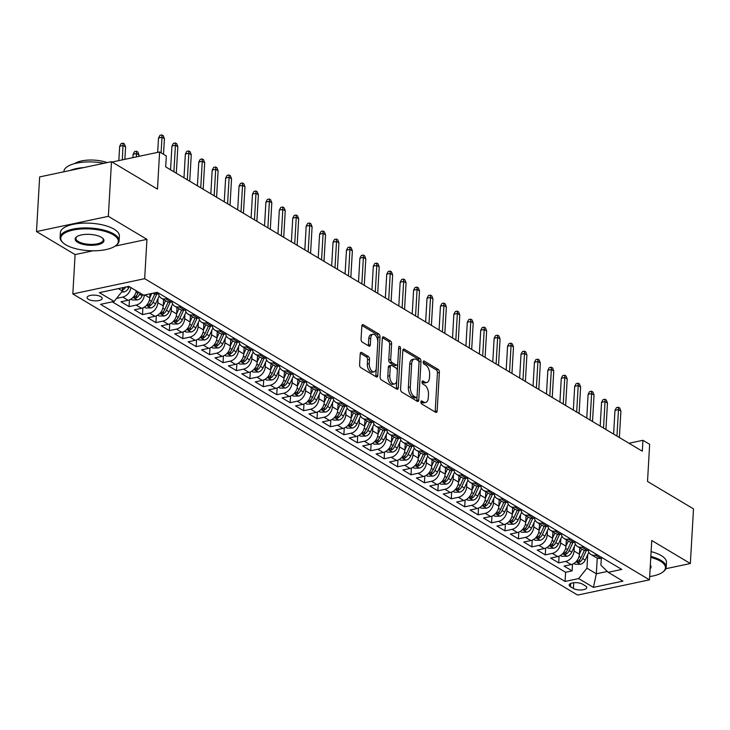 <?xml version="1.0" encoding="UTF-8"?>
<svg xmlns="http://www.w3.org/2000/svg" width="730" height="730" viewBox="0 0 730 730"><rect width="100%" height="100%" fill="white"/><g stroke="black" fill="none" stroke-linecap="round" stroke-linejoin="round"><path stroke-width="1.09" d="M420.872 401.92A1.624 0.885 78 0 0 421.703 403.973L435.71 412.331A2.318 1.259 78 0 0 436.312 412.45A2.318 1.259 78 0 0 437.151 410.972L439.378 372.355A2.318 1.259 78 0 0 438.183 369.426L424.185 361.067A1.624 0.885 78 0 0 423.756 360.985A1.624 0.885 78 0 0 423.172 362.025A1.624 0.885 78 0 0 424.011 364.069L425.818 365.155A7.428 4.033 78 0 1 429.641 374.536L429.459 377.757A7.428 4.033 78 0 1 426.776 382.502A7.428 4.033 78 0 1 424.842 382.1L423.035 381.024A1.624 0.885 78 0 0 422.606 380.932A1.624 0.885 78 0 0 422.022 381.973A1.624 0.885 78 0 0 422.862 384.026L424.668 385.102A7.428 4.033 78 0 1 428.492 394.483L428.309 397.704A7.428 4.033 78 0 1 425.626 402.449A7.428 4.033 78 0 1 423.692 402.057L421.876 400.971A1.624 0.885 78 0 0 421.456 400.889A1.624 0.885 78 0 0 420.872 401.92M88.421 299.309A7.565 2.856 -176.7 0 0 96.807 300.833A7.565 2.856 -176.7 0 0 102.191 298.424A7.565 2.856 -176.7 0 0 100.849 296.672A7.565 2.856 -176.7 0 0 92.464 295.148A7.565 2.856 -176.7 0 0 87.089 297.557A7.565 2.856 -176.7 0 0 88.421 299.309M361.66 352.508A2.318 1.259 78 0 0 361.058 352.389A2.318 1.259 78 0 0 360.219 353.868L359.598 364.708A2.318 1.259 78 0 0 360.793 367.637L376.342 376.908A2.318 1.259 78 0 0 376.945 377.036A2.318 1.259 78 0 0 377.784 375.558L380.011 336.941A2.318 1.259 78 0 0 378.815 334.002L363.266 324.731A2.318 1.259 78 0 0 362.655 324.604A2.318 1.259 78 0 0 361.825 326.091L361.067 339.176A2.318 1.259 78 0 0 362.262 342.105L368.915 346.075A2.318 1.259 78 0 0 369.526 346.202A2.318 1.259 78 0 0 370.356 344.715L370.73 338.227A6.205 3.367 78 0 1 372.966 334.258A6.205 3.367 78 0 1 377.784 342.434L376.315 367.856A6.205 3.367 78 0 1 374.079 371.826A6.205 3.367 78 0 1 369.27 363.649L369.508 359.416A2.318 1.259 78 0 0 368.321 356.477L361.66 352.508L360.556 352.745M665.842 568.716L690.352 563.523L693.5 508.883L647.519 481.453L649.654 444.296L642.947 440.29L642.318 451.213L165.701 166.887L166.331 155.964L159.614 151.959L112.091 162.042M115.121 246.101L146.94 239.349L108.341 216.326L111.489 161.686L157.47 189.116L159.614 151.959M146.94 239.349L144.668 278.687L649.481 579.839L577.64 595.078L72.827 293.935L144.668 278.687M690.352 563.523L651.753 540.492L649.481 579.839M400.578 389.154A2.318 1.259 78 0 0 401.774 392.083L417.323 401.363A2.318 1.259 78 0 0 417.934 401.491A2.318 1.259 78 0 0 418.764 400.004L420.991 361.387A2.318 1.259 78 0 0 419.796 358.457L404.247 349.177A2.318 1.259 78 0 0 403.644 349.059A2.318 1.259 78 0 0 402.805 350.537L400.578 389.154M396.837 389.136L381.279 379.865A2.318 1.259 78 0 1 380.093 376.926L382.319 338.309A2.318 1.259 78 0 1 383.15 336.831A2.318 1.259 78 0 1 383.752 336.95L390.413 340.928A2.318 1.259 78 0 1 391.608 343.857L390.705 359.516A2.318 1.259 78 0 0 391.901 362.445L396.308 365.082A2.318 1.259 78 0 0 396.919 365.21A2.318 1.259 78 0 0 397.75 363.723L398.69 347.416A1.624 0.885 78 0 1 399.283 346.376A1.624 0.885 78 0 1 400.542 348.52L398.279 387.776A2.318 1.259 78 0 1 397.439 389.263A2.318 1.259 78 0 1 396.837 389.136M108.341 216.326L36.5 231.565L39.648 176.925L111.489 161.686M130.898 287.593A9.454 7.09 120.8 0 1 122.722 297.083L128.088 300.285L120.997 301.791L129.055 306.591L129.447 299.866M144.385 295.039A9.454 7.09 120.8 0 1 136.145 305.094L141.511 308.297L134.429 309.794L142.487 314.603L142.87 307.877M158.091 298.369L157.844 302.713A9.454 7.09 120.8 0 1 149.568 313.097L154.942 316.3L147.852 317.805L155.91 322.614L156.293 315.88M171.513 306.372L171.267 310.715A9.454 7.09 120.8 0 1 162.991 321.109L168.365 324.312L161.275 325.817L169.333 330.626L169.725 323.892M184.946 314.384L184.69 318.727A9.454 7.09 120.8 0 1 176.423 329.12L181.788 332.323L174.707 333.829L182.765 338.629L183.148 331.904M198.368 322.395L198.113 326.739A9.454 7.09 120.8 0 1 189.846 337.123L195.22 340.335L188.13 341.832L196.188 346.64L196.571 339.915M211.791 330.398L211.545 334.751A9.454 7.09 120.8 0 1 203.268 345.135L208.643 348.338L201.553 349.843L209.61 354.652L210.003 347.918M225.223 338.41L224.968 342.753A9.454 7.09 120.8 0 1 216.7 353.147L222.066 356.349L214.985 357.855L223.042 362.655L223.426 355.93M238.646 346.421L238.391 350.765A9.454 7.09 120.8 0 1 230.123 361.158L235.498 364.361L228.408 365.867L236.465 370.667L236.849 363.941M252.069 354.433L251.823 358.777A9.454 7.09 120.8 0 1 243.546 369.161L248.921 372.364L241.831 373.87L249.888 378.678L250.28 371.953M265.501 362.436L265.245 366.779A9.454 7.09 120.8 0 1 256.978 377.173L262.344 380.376L255.263 381.881L263.32 386.69L263.703 379.956M278.924 370.448L278.668 374.791A9.454 7.09 120.8 0 1 270.401 385.185L275.776 388.387L268.686 389.893L276.743 394.693L277.126 387.968M292.347 378.459L292.1 382.803A9.454 7.09 120.8 0 1 283.824 393.196L289.199 396.399L282.108 397.896L290.166 402.704L290.558 395.979M305.779 386.462L305.523 390.815A9.454 7.09 120.8 0 1 297.256 401.199L302.621 404.402L295.541 405.907L303.589 410.716L303.981 403.982M319.202 394.474L318.946 398.817A9.454 7.09 120.8 0 1 310.679 409.211L316.053 412.413L308.963 413.919L317.021 418.719L317.404 411.994M332.624 402.486L332.378 406.829A9.454 7.09 120.8 0 1 324.102 417.222L329.476 420.425L322.386 421.931L330.444 426.731L330.836 420.005M346.057 410.497L345.801 414.841A9.454 7.09 120.8 0 1 337.534 425.225L342.899 428.437L335.818 429.934L343.866 434.742L344.259 428.017M359.479 418.5L359.224 422.843A9.454 7.09 120.8 0 1 350.957 433.237L356.331 436.44L349.241 437.945L357.298 442.754L357.682 436.02M372.902 426.512L372.656 430.855A9.454 7.09 120.8 0 1 364.38 441.248L369.754 444.451L362.664 445.957L370.721 450.757L371.114 444.032M386.334 434.523L386.079 438.867A9.454 7.09 120.8 0 1 377.812 449.26L383.177 452.463L376.096 453.96L384.144 458.768L384.537 452.043M399.757 442.535L399.502 446.879A9.454 7.09 120.8 0 1 391.234 457.263L396.609 460.466L389.519 461.971L397.576 466.78L397.959 460.046M413.18 450.538L412.934 454.881A9.454 7.09 120.8 0 1 404.657 465.275L410.032 468.477L402.942 469.983L410.999 474.792L411.391 468.058M426.612 458.549L426.356 462.893A9.454 7.09 120.8 0 1 418.089 473.286L423.455 476.489L416.374 477.995L424.422 482.795L424.814 476.07M440.035 466.561L439.779 470.905A9.454 7.09 120.8 0 1 431.512 481.289L436.887 484.501L429.797 485.998L437.854 490.806L438.237 484.081M453.458 474.564L453.211 478.917A9.454 7.09 120.8 0 1 444.935 489.301L450.31 492.504L443.22 494.009L451.277 498.818L451.669 492.084M466.89 482.576L466.634 486.919A9.454 7.09 120.8 0 1 458.367 497.312L463.732 500.515L456.651 502.021L464.7 506.821L465.092 500.096M480.313 490.587L480.057 494.931A9.454 7.09 120.8 0 1 471.79 505.324L477.164 508.527L470.074 510.024L478.132 514.832L478.515 508.107M493.736 498.599L493.489 502.943A9.454 7.09 120.8 0 1 485.213 513.327L490.587 516.53L483.497 518.035L491.555 522.844L491.947 516.11M507.167 506.602L506.912 510.945A9.454 7.09 120.8 0 1 498.645 521.339L504.01 524.542L496.929 526.047L504.977 530.856L505.37 524.122M520.59 514.614L520.335 518.957A9.454 7.09 120.8 0 1 512.068 529.35L517.442 532.553L510.352 534.059L518.409 538.859L518.793 532.133M534.013 522.625L533.767 526.969A9.454 7.09 120.8 0 1 525.49 537.362L530.865 540.565L523.775 542.061L531.832 546.87L532.225 540.145M547.436 530.628L547.19 534.981A9.454 7.09 120.8 0 1 538.923 545.365L544.288 548.568L537.207 550.073L545.255 554.882L545.648 548.148M560.868 538.64L560.613 542.983A9.454 7.09 120.8 0 1 552.345 553.377L557.72 556.579L550.63 558.085L558.687 562.885L565.768 561.388A9.454 7.09 -59.2 0 0 574.045 550.995L574.291 546.651M559.07 556.16L558.687 562.885M141.511 308.297A9.454 7.09 -59.2 0 0 149.787 297.904L150.015 293.843M154.942 316.3A9.454 7.09 -59.2 0 0 163.21 305.916L163.575 299.555M168.365 324.312A9.454 7.09 -59.2 0 0 176.633 313.918L177.007 307.567M181.788 332.323A9.454 7.09 -59.2 0 0 190.065 321.93L190.43 315.57M195.22 340.335A9.454 7.09 -59.2 0 0 203.487 329.942L203.852 323.582M208.643 348.338A9.454 7.09 -59.2 0 0 216.91 337.954L217.285 331.593M222.066 356.349A9.454 7.09 -59.2 0 0 230.342 345.956L230.707 339.605M235.498 364.361A9.454 7.09 -59.2 0 0 243.765 353.968L244.13 347.608M248.921 372.364A9.454 7.09 -59.2 0 0 257.188 361.98L257.562 355.62M262.344 380.376A9.454 7.09 -59.2 0 0 270.62 369.991L270.985 363.631M275.776 388.387A9.454 7.09 -59.2 0 0 284.043 377.994L284.408 371.643M289.199 396.399A9.454 7.09 -59.2 0 0 297.466 386.006L297.831 379.646M302.621 404.402A9.454 7.09 -59.2 0 0 310.898 394.017L311.263 387.657M316.053 412.413A9.454 7.09 -59.2 0 0 324.321 402.02L324.686 395.669M329.476 420.425A9.454 7.09 -59.2 0 0 337.744 410.032L338.109 403.672M342.899 428.437A9.454 7.09 -59.2 0 0 351.176 418.044L351.541 411.684M356.331 436.44A9.454 7.09 -59.2 0 0 364.599 426.055L364.963 419.695M369.754 444.451A9.454 7.09 -59.2 0 0 378.021 434.058L378.386 427.707M383.177 452.463A9.454 7.09 -59.2 0 0 391.453 442.07L391.818 435.71M396.609 460.466A9.454 7.09 -59.2 0 0 404.876 450.082L405.241 443.721M410.032 468.477A9.454 7.09 -59.2 0 0 418.299 458.084L418.664 451.733M423.455 476.489A9.454 7.09 -59.2 0 0 431.731 466.096L432.096 459.736M436.887 484.501A9.454 7.09 -59.2 0 0 445.154 474.108L445.519 467.748M450.31 492.504A9.454 7.09 -59.2 0 0 458.577 482.119L458.942 475.759M463.732 500.515A9.454 7.09 -59.2 0 0 472.009 490.122L472.374 483.771M477.164 508.527A9.454 7.09 -59.2 0 0 485.432 498.134L485.797 491.774M490.587 516.53A9.454 7.09 -59.2 0 0 498.855 506.145L499.22 499.785M504.01 524.542A9.454 7.09 -59.2 0 0 512.287 514.148L512.652 507.797M517.442 532.553A9.454 7.09 -59.2 0 0 525.709 522.16L526.074 515.809M530.865 540.565A9.454 7.09 -59.2 0 0 539.132 530.172L539.497 523.811M544.288 548.568A9.454 7.09 -59.2 0 0 552.564 538.183L552.929 531.823M557.72 556.579A9.454 7.09 -59.2 0 0 565.987 546.186L566.352 539.835M585.469 585.925L582.513 584.164A7.327 2.765 -176.7 0 0 574.391 582.686A7.327 2.765 -176.7 0 0 569.181 585.022A7.327 2.765 -176.7 0 0 570.477 586.719L573.424 588.48A7.327 2.765 -176.7 0 0 581.555 589.959A7.327 2.765 -176.7 0 0 586.765 587.623A7.327 2.765 -176.7 0 0 585.469 585.925M118.315 288.624L122.403 291.069L114.135 301.454L100.539 304.337L565.075 581.454L578.671 578.571L586.938 568.186L587.714 554.663M114.135 301.454L99.362 292.648L128.872 286.379L143.646 295.194L157.233 292.31L621.768 569.427L608.181 572.311L622.945 581.126L593.435 587.385L578.671 578.571M112.283 301.846L565.604 572.274L572.11 570.896L564.053 566.097L571.143 564.591A9.454 7.09 -59.2 0 0 579.41 554.198L579.775 547.838M588.134 550.128A9.454 7.09 -59.2 0 0 590.944 554.499A9.454 7.09 -59.2 0 0 595.288 555.119L597.131 554.727M590.944 554.499L596.31 557.702A9.454 7.09 -59.2 0 0 600.653 558.331L602.505 557.93M152.953 293.223L153.263 293.405A9.454 7.09 -59.2 0 0 157.598 294.026L159.45 293.633M167.508 298.433L165.655 298.826A9.454 7.09 120.8 0 1 161.312 298.205A9.454 7.09 120.8 0 1 158.51 293.834M161.312 298.205L166.686 301.408A9.454 7.09 -59.2 0 0 171.03 302.028L172.873 301.636M180.93 306.445L179.078 306.837A9.454 7.09 120.8 0 1 174.744 306.217A9.454 7.09 120.8 0 1 171.933 301.837M174.744 306.217L180.109 309.42A9.454 7.09 -59.2 0 0 184.453 310.04L186.305 309.648M194.353 314.457L192.51 314.849A9.454 7.09 120.8 0 1 188.167 314.228A9.454 7.09 120.8 0 1 185.356 309.849M188.167 314.228L193.541 317.431A9.454 7.09 -59.2 0 0 197.876 318.052L199.728 317.659M207.785 322.468L205.933 322.861A9.454 7.09 120.8 0 1 201.589 322.231A9.454 7.09 120.8 0 1 198.788 317.86M201.589 322.231L206.964 325.434A9.454 7.09 -59.2 0 0 211.308 326.064L213.151 325.671M221.208 330.471L219.356 330.863A9.454 7.09 120.8 0 1 215.021 330.243A9.454 7.09 120.8 0 1 212.211 325.872M215.021 330.243L220.387 333.446A9.454 7.09 -59.2 0 0 224.731 334.066L226.583 333.674M234.631 338.483L232.788 338.875A9.454 7.09 120.8 0 1 228.444 338.255A9.454 7.09 120.8 0 1 225.634 333.875M228.444 338.255L233.819 341.457A9.454 7.09 -59.2 0 0 238.153 342.078L240.006 341.686M248.063 346.495L246.211 346.887A9.454 7.09 120.8 0 1 241.867 346.266A9.454 7.09 120.8 0 1 239.066 341.886M241.867 346.266L247.242 349.469A9.454 7.09 -59.2 0 0 251.585 350.09L253.429 349.697M261.486 354.497L259.634 354.889A9.454 7.09 120.8 0 1 255.299 354.269A9.454 7.09 120.8 0 1 252.489 349.898M255.299 354.269L260.665 357.472A9.454 7.09 -59.2 0 0 265.008 358.092L266.861 357.7M274.909 362.509L273.066 362.901A9.454 7.09 120.8 0 1 268.722 362.281A9.454 7.09 120.8 0 1 265.912 357.901M268.722 362.281L274.097 365.484A9.454 7.09 -59.2 0 0 278.431 366.104L280.284 365.712M288.341 370.521L286.488 370.913A9.454 7.09 120.8 0 1 282.145 370.293A9.454 7.09 120.8 0 1 279.344 365.912M282.145 370.293L287.52 373.495A9.454 7.09 -59.2 0 0 291.854 374.116L293.706 373.724M301.764 378.532L299.911 378.925A9.454 7.09 120.8 0 1 295.577 378.295A9.454 7.09 120.8 0 1 292.766 373.924M295.577 378.295L300.942 381.498A9.454 7.09 -59.2 0 0 305.286 382.128L307.138 381.735M315.187 386.535L313.343 386.927A9.454 7.09 120.8 0 1 309 386.307A9.454 7.09 120.8 0 1 306.189 381.936M309 386.307L314.374 389.51A9.454 7.09 -59.2 0 0 318.709 390.13L320.561 389.738M328.619 394.547L326.766 394.939A9.454 7.09 120.8 0 1 322.423 394.319A9.454 7.09 120.8 0 1 319.621 389.939M322.423 394.319L327.797 397.522A9.454 7.09 -59.2 0 0 332.132 398.142L333.984 397.75M342.041 402.559L340.189 402.951A9.454 7.09 120.8 0 1 335.855 402.33A9.454 7.09 120.8 0 1 333.044 397.95M335.855 402.33L341.22 405.533A9.454 7.09 -59.2 0 0 345.564 406.154L347.416 405.761M355.464 410.561L353.621 410.954A9.454 7.09 120.8 0 1 349.278 410.333A9.454 7.09 120.8 0 1 346.467 405.962M349.278 410.333L354.643 413.536A9.454 7.09 -59.2 0 0 358.987 414.166L360.839 413.773M368.896 418.573L367.044 418.965A9.454 7.09 120.8 0 1 362.701 418.345A9.454 7.09 120.8 0 1 359.899 413.965M362.701 418.345L368.075 421.548A9.454 7.09 -59.2 0 0 372.409 422.168L374.262 421.776M382.319 426.585L380.467 426.977A9.454 7.09 120.8 0 1 376.132 426.356A9.454 7.09 120.8 0 1 373.322 421.976M376.132 426.356L381.498 429.559A9.454 7.09 -59.2 0 0 385.841 430.18L387.694 429.787M395.742 434.596L393.899 434.989A9.454 7.09 120.8 0 1 389.555 434.359A9.454 7.09 120.8 0 1 386.745 429.988M389.555 434.359L394.921 437.571A9.454 7.09 -59.2 0 0 399.264 438.192L401.117 437.799M409.174 442.599L407.322 442.991A9.454 7.09 120.8 0 1 402.978 442.371A9.454 7.09 120.8 0 1 400.177 438M402.978 442.371L408.353 445.574A9.454 7.09 -59.2 0 0 412.687 446.194L414.54 445.802M422.597 450.611L420.745 451.003A9.454 7.09 120.8 0 1 416.41 450.383A9.454 7.09 120.8 0 1 413.6 446.003M416.41 450.383L421.776 453.585A9.454 7.09 -59.2 0 0 426.119 454.206L427.972 453.814M436.02 458.623L434.177 459.015A9.454 7.09 120.8 0 1 429.833 458.394A9.454 7.09 120.8 0 1 427.023 454.014M429.833 458.394L435.199 461.597A9.454 7.09 -59.2 0 0 439.542 462.218L441.394 461.825M449.452 466.625L447.599 467.017A9.454 7.09 120.8 0 1 443.256 466.397A9.454 7.09 120.8 0 1 440.455 462.026M443.256 466.397L448.631 469.6A9.454 7.09 -59.2 0 0 452.965 470.23L454.817 469.837M462.875 474.637L461.022 475.029A9.454 7.09 120.8 0 1 456.688 474.409A9.454 7.09 120.8 0 1 453.877 470.029M456.688 474.409L462.053 477.612A9.454 7.09 -59.2 0 0 466.397 478.232L468.249 477.84M476.298 482.649L474.454 483.041A9.454 7.09 120.8 0 1 470.111 482.42A9.454 7.09 120.8 0 1 467.3 478.041M470.111 482.42L475.476 485.623A9.454 7.09 -59.2 0 0 479.82 486.244L481.672 485.852M489.73 490.66L487.877 491.053A9.454 7.09 120.8 0 1 483.534 490.423A9.454 7.09 120.8 0 1 480.732 486.052M483.534 490.423L488.908 493.635A9.454 7.09 -59.2 0 0 493.243 494.256L495.095 493.863M503.152 498.663L501.3 499.055A9.454 7.09 120.8 0 1 496.966 498.435A9.454 7.09 120.8 0 1 494.155 494.064M496.966 498.435L502.331 501.638A9.454 7.09 -59.2 0 0 506.675 502.258L508.518 501.866M516.575 506.675L514.732 507.067A9.454 7.09 120.8 0 1 510.389 506.447A9.454 7.09 120.8 0 1 507.578 502.067M510.389 506.447L515.754 509.649A9.454 7.09 -59.2 0 0 520.098 510.27L521.95 509.878M530.007 514.686L528.155 515.079A9.454 7.09 120.8 0 1 523.811 514.458A9.454 7.09 120.8 0 1 521.01 510.078M523.811 514.458L529.186 517.661A9.454 7.09 -59.2 0 0 533.52 518.282L535.373 517.889M543.43 522.698L541.578 523.091A9.454 7.09 120.8 0 1 537.243 522.461A9.454 7.09 120.8 0 1 534.433 518.09M537.243 522.461L542.609 525.664A9.454 7.09 -59.2 0 0 546.952 526.293L548.796 525.901M556.853 530.701L555.01 531.093A9.454 7.09 120.8 0 1 550.666 530.473A9.454 7.09 120.8 0 1 547.856 526.102M550.666 530.473L556.032 533.676A9.454 7.09 -59.2 0 0 560.375 534.296L562.228 533.904M570.285 538.713L568.433 539.105A9.454 7.09 120.8 0 1 564.089 538.485A9.454 7.09 120.8 0 1 561.288 534.105M564.089 538.485L569.464 541.687A9.454 7.09 -59.2 0 0 573.798 542.308L575.651 541.915M583.708 546.724L581.856 547.117A9.454 7.09 120.8 0 1 577.521 546.496A9.454 7.09 120.8 0 1 574.711 542.116M577.521 546.496L582.887 549.699A9.454 7.09 -59.2 0 0 587.23 550.32L589.073 549.927M552.345 553.377L545.255 554.882M538.923 545.365L531.832 546.87M525.49 537.362L518.409 538.859M512.068 529.35L504.977 530.856M498.645 521.339L491.555 522.844M485.213 513.327L478.132 514.832M471.79 505.324L464.7 506.821M458.367 497.312L451.277 498.818M444.935 489.301L437.854 490.806M431.512 481.289L424.422 482.795M418.089 473.286L410.999 474.792M404.657 465.275L397.576 466.78M391.234 457.263L384.144 458.768M377.812 449.26L370.721 450.757M364.38 441.248L357.298 442.754M350.957 433.237L343.866 434.742M337.534 425.225L330.444 426.731M324.102 417.222L317.021 418.719M310.679 409.211L303.589 410.716M297.256 401.199L290.166 402.704M283.824 393.196L276.743 394.693M270.401 385.185L263.32 386.69M256.978 377.173L249.888 378.678M243.546 369.161L236.465 370.667M230.123 361.158L223.042 362.655M216.7 353.147L209.61 354.652M203.268 345.135L196.188 346.64M189.846 337.123L182.765 338.629M176.423 329.12L169.333 330.626M162.991 321.109L155.91 322.614M149.568 313.097L142.487 314.603M136.145 305.094L129.055 306.591M122.722 297.083L116.581 298.387M122.403 291.069L122.594 287.72M586.938 568.186L596.337 573.789L607.305 571.462M597.24 558.14L596.337 573.789L593.435 587.385M601.319 558.185L600.918 565.221L608.181 572.311M36.5 231.565L75.099 254.588L72.827 293.935M642.947 440.29L628.968 443.256M572.502 564.171L572.11 570.896M565.604 572.274L565.075 581.454M128.088 300.285A9.454 7.09 -59.2 0 0 136.264 290.796M75.099 254.588L92.938 250.81M420.872 401.938L421.748 402.467A7.428 4.033 78 0 0 423.692 402.86L425.626 402.449M426.776 382.502L424.842 382.912A7.428 4.033 78 0 1 422.898 382.511L422.022 381.991M435.116 411.976A2.318 1.259 78 0 0 435.208 411.382L437.434 372.765A2.318 1.259 78 0 0 436.239 369.836L423.172 362.034M419.011 362.427L419.047 361.797A2.318 1.259 78 0 0 417.861 358.868L402.905 349.944M416.73 401.007A2.318 1.259 78 0 0 416.821 400.414L417.04 396.746M416.045 397.494A1.624 0.885 78 0 0 416.474 397.585A1.624 0.885 78 0 0 417.058 396.545L419.011 362.646A1.624 0.885 78 0 0 418.18 360.593L416.264 359.452A7.428 4.033 78 0 0 414.33 359.06A7.428 4.033 78 0 0 411.656 363.805L410.315 386.973A7.428 4.033 78 0 0 414.138 396.353L416.045 397.494L414.111 397.905A1.624 0.885 78 0 0 414.53 397.996L416.474 397.585M414.33 359.06L412.386 359.47A7.428 4.033 78 0 0 409.712 364.215L411.656 363.805M414.111 397.905L412.195 396.764A7.428 4.033 78 0 1 408.371 387.384L409.712 364.215M382.41 337.716L388.47 341.339L390.413 340.928M396.919 365.21L394.976 365.62A2.318 1.259 78 0 1 394.373 365.493L389.957 362.856A2.318 1.259 78 0 1 388.762 359.926L389.665 344.268A2.318 1.259 78 0 0 388.47 341.339M397.731 363.969L397.339 370.758M396.782 380.376L396.335 388.187L398.279 387.776M389.765 375.767A6.205 3.367 78 0 0 394.583 383.943A6.205 3.367 78 0 0 396.819 379.974L397.33 371.013A2.318 1.259 78 0 0 396.135 368.084L391.727 365.447A2.318 1.259 78 0 0 391.116 365.329A2.318 1.259 78 0 0 390.285 366.807L389.765 375.767L387.822 376.178A6.205 3.367 78 0 0 392.64 384.354L394.583 383.943M391.116 365.329L389.172 365.739A2.318 1.259 78 0 0 388.342 367.226L390.285 366.807M387.822 376.178L388.342 367.226M396.235 388.78A2.318 1.259 78 0 0 396.335 388.187M374.079 371.826L372.136 372.236A6.205 3.367 78 0 1 367.327 364.06L367.573 359.826A2.318 1.259 78 0 0 366.378 356.897L360.31 353.274M372.966 334.258L371.032 334.668A6.205 3.367 78 0 0 368.787 338.638L370.73 338.227M368.321 345.719A2.318 1.259 78 0 0 368.413 345.126L368.787 338.638M377.802 342.014L378.067 337.351A2.318 1.259 78 0 0 376.872 334.422L361.916 325.498M375.749 376.561A2.318 1.259 78 0 0 375.84 375.968L376.288 368.258M573.908 563.451L575.304 564.272L580.523 564.254A6.269 4.699 -59.2 0 0 585.214 560.111L588.836 552.236M579.419 554.097L581.755 549.024M584.411 550.311L581.043 557.62A6.269 4.699 120.8 0 1 577.832 561.188C576.855 562.182 577.394 562.502 579.447 562.155A6.269 4.699 -59.2 0 0 582.659 558.587L586.409 550.447M577.832 561.188L577.211 561.817M616.95 436.084L618.474 409.594L614.979 410.333L616.458 407.65L618.401 407.23L618.474 409.594L620.892 411.036L619.368 437.526M614.979 410.333L613.611 434.095M618.401 407.23L619.743 408.034L620.892 411.036M649.673 576.554A28.844 10.877 -176.7 0 0 662.703 572.137A28.844 10.877 -176.7 0 0 660.349 561.169A28.844 10.877 -176.7 0 0 650.777 557.392M650.832 556.433A29.547 11.151 3.3 0 1 660.969 560.385A29.547 11.151 3.3 0 1 666.198 567.237A29.547 11.151 3.3 0 1 663.378 571.627L662.703 572.137M651.105 551.625A29.547 11.151 3.3 0 1 661.243 555.585A29.547 11.151 3.3 0 1 666.481 562.428L666.198 567.237M650.33 565.157A14.418 5.438 3.3 0 1 650.12 568.798M650.22 567.018A13.715 5.174 -176.7 0 0 650.384 566.325A13.715 5.174 -176.7 0 0 650.302 565.622M65.873 244.842A28.844 10.877 -176.7 0 0 91.916 250.791A28.844 10.877 -176.7 0 0 115.596 245.764A28.844 10.877 -176.7 0 0 113.241 234.795A28.844 10.877 -176.7 0 0 75.719 229.585A28.844 10.877 -176.7 0 0 63.008 242.725A28.844 10.877 -176.7 0 0 65.873 244.842M63.008 242.725L62.397 242.141A29.547 11.151 3.3 0 1 60.097 237.46A29.547 11.151 3.3 0 1 81.112 228.052A29.547 11.151 3.3 0 1 113.862 234.011A29.547 11.151 3.3 0 1 119.1 240.863A29.547 11.151 3.3 0 1 116.271 245.253L115.596 245.764M77.718 242.333A14.418 5.438 3.3 0 1 76.54 236.849A14.418 5.438 3.3 0 1 88.385 234.33A14.418 5.438 3.3 0 1 101.397 237.305A14.418 5.438 3.3 0 1 102.83 238.363A14.418 5.438 3.3 0 1 96.479 244.942A14.418 5.438 3.3 0 1 77.718 242.333M76.906 236.593A13.715 5.174 -176.7 0 0 75.911 238.372A13.715 5.174 -176.7 0 0 78.338 241.557A13.715 5.174 -176.7 0 0 93.531 244.322A13.715 5.174 -176.7 0 0 103.286 239.951A13.715 5.174 -176.7 0 0 102.501 238.071M60.097 237.46L60.371 232.651A29.547 11.151 3.3 0 1 81.386 223.243A29.547 11.151 3.3 0 1 114.145 229.202A29.547 11.151 3.3 0 1 119.373 236.055L119.1 240.863M74.679 163.602A21.279 8.03 3.3 0 1 107.191 162.589M70.208 170.437A29.547 11.151 3.3 0 1 83.722 167.571M63.884 171.787L63.902 171.459A29.547 11.151 3.3 0 1 104.016 163.264M560.485 555.439L561.872 556.269L567.101 556.242A6.269 4.699 -59.2 0 0 571.782 552.099L575.413 544.224M565.996 546.095L568.332 541.012M570.988 542.308L567.621 549.617A6.269 4.699 120.8 0 1 564.409 553.185C563.432 554.18 563.971 554.499 566.024 554.143A6.269 4.699 -59.2 0 0 569.236 550.575L572.986 542.436M564.409 553.185L563.788 553.805M547.062 547.427L548.449 548.257L553.678 548.23A6.269 4.699 -59.2 0 0 558.359 544.087L561.981 536.212M552.564 538.083L554.909 533M557.565 534.296L554.198 541.605A6.269 4.699 120.8 0 1 550.986 545.173C550 546.168 550.539 546.487 552.592 546.131A6.269 4.699 -59.2 0 0 555.804 542.563L559.554 534.424M550.986 545.173L550.356 545.803M533.63 539.415L535.026 540.246L540.246 540.227A6.269 4.699 -59.2 0 0 544.936 536.076L548.558 528.201M539.142 530.071L541.477 524.998M544.133 526.284L540.766 533.593A6.269 4.699 120.8 0 1 537.554 537.161C536.577 538.156 537.116 538.475 539.169 538.12A6.269 4.699 -59.2 0 0 542.381 534.561L546.131 526.412M537.554 537.161L536.933 537.791M520.207 531.413L521.594 532.234L526.823 532.216A6.269 4.699 -59.2 0 0 531.504 528.073L535.136 520.198M525.719 522.069L528.055 516.986M530.71 518.273L527.343 525.591A6.269 4.699 120.8 0 1 524.131 529.15C523.154 530.144 523.693 530.473 525.746 530.117A6.269 4.699 -59.2 0 0 528.958 526.549L532.708 518.409M524.131 529.15L523.51 529.779M603.518 428.072L605.051 401.582L601.557 402.321L603.035 399.638L604.969 399.228L605.051 401.582L607.47 403.024L605.936 429.514M601.557 402.321L600.188 426.083M604.969 399.228L606.32 400.022L607.47 403.024M590.095 420.069L591.619 393.57L588.125 394.31L589.603 391.627L591.546 391.216L591.619 393.57L594.038 395.012L592.514 421.511M588.125 394.31L586.756 418.071M591.546 391.216L592.888 392.019L594.038 395.012M576.673 412.058L578.197 385.559L574.702 386.307L576.18 383.615L578.123 383.204L578.197 385.559L580.615 387L579.091 413.499M574.702 386.307L573.333 410.068M578.123 383.204L579.465 384.007L580.615 387M563.241 404.046L564.774 377.556L561.279 378.295L562.757 375.612L564.692 375.202L564.774 377.556L567.192 378.998L565.659 405.488M561.279 378.295L559.91 402.057M564.692 375.202L566.042 375.996L567.192 378.998M506.784 523.401L508.171 524.231L513.4 524.204A6.269 4.699 -59.2 0 0 518.081 520.061L521.704 512.186M512.287 514.057L514.632 508.974M517.287 510.27L513.92 517.579A6.269 4.699 120.8 0 1 510.708 521.147C509.723 522.142 510.261 522.461 512.314 522.105A6.269 4.699 -59.2 0 0 515.526 518.537L519.276 510.398M510.708 521.147L510.078 521.777M549.818 396.034L551.342 369.544L547.847 370.283L549.325 367.601L551.269 367.19L551.342 369.544L553.76 370.986L552.236 397.476M547.847 370.283L546.478 394.045M551.269 367.19L552.61 367.993L553.76 370.986M493.352 515.389L494.748 516.22L499.968 516.192A6.269 4.699 -59.2 0 0 504.658 512.049L508.281 504.174M498.864 506.045L501.2 500.962M503.855 502.258L500.488 509.567A6.269 4.699 120.8 0 1 497.276 513.135C496.3 514.13 496.838 514.449 498.891 514.093A6.269 4.699 -59.2 0 0 502.103 510.526L505.853 502.386M497.276 513.135L496.655 513.765M479.929 507.386L481.316 508.208L486.545 508.189A6.269 4.699 -59.2 0 0 491.226 504.038L494.858 496.163M485.441 498.033L487.777 492.96M490.432 494.246L487.065 501.556A6.269 4.699 120.8 0 1 483.853 505.123C482.877 506.118 483.415 506.438 485.468 506.091A6.269 4.699 -59.2 0 0 488.68 502.523L492.431 494.374M483.853 505.123L483.233 505.753M466.507 499.375L467.893 500.205L473.122 500.178A6.269 4.699 -59.2 0 0 477.803 496.035L481.426 488.16M472.009 490.031L474.354 484.948M477.009 486.235L473.642 493.553A6.269 4.699 120.8 0 1 470.43 497.112C469.445 498.115 469.983 498.435 472.036 498.079A6.269 4.699 -59.2 0 0 475.248 494.511L478.999 486.372M470.43 497.112L469.801 497.741M453.075 491.363L454.471 492.193L459.69 492.166A6.269 4.699 -59.2 0 0 464.38 488.023L468.003 480.148M458.586 482.019L460.922 476.936M463.577 478.232L460.21 485.541A6.269 4.699 120.8 0 1 456.998 489.109C456.022 490.104 456.56 490.423 458.613 490.067A6.269 4.699 -59.2 0 0 461.825 486.499L465.576 478.36M456.998 489.109L456.378 489.739M439.652 483.351L441.039 484.182L446.267 484.163A6.269 4.699 -59.2 0 0 450.948 480.011L454.58 472.137M445.163 474.007L447.499 468.934M450.154 470.22L446.787 477.53A6.269 4.699 120.8 0 1 443.575 481.097C442.599 482.092 443.137 482.411 445.19 482.055A6.269 4.699 -59.2 0 0 448.402 478.497L452.153 470.348M443.575 481.097L442.955 481.727M536.395 388.031L537.919 361.532L534.424 362.281L535.902 359.589L537.846 359.178L537.919 361.532L540.337 362.974L538.813 389.473M534.424 362.281L533.055 386.033M537.846 359.178L539.187 359.981L540.337 362.974M522.963 380.02L524.496 353.53L521.001 354.269L522.479 351.586L524.414 351.166L524.496 353.53L526.914 354.972L525.381 381.462M521.001 354.269L519.632 378.03M524.414 351.166L525.764 351.97L526.914 354.972M509.54 372.008L511.064 345.518L507.569 346.257L509.047 343.575L510.991 343.164L511.064 345.518L513.482 346.96L511.958 373.45M507.569 346.257L506.2 370.019M510.991 343.164L512.332 343.958L513.482 346.96M496.117 363.996L497.641 337.506L494.146 338.245L495.624 335.563L497.568 335.152L497.641 337.506L500.059 338.948L498.535 365.438M494.146 338.245L492.777 362.007M497.568 335.152L498.909 335.955L500.059 338.948M482.685 355.994L484.218 329.495L480.723 330.243L482.202 327.551L484.136 327.14L484.218 329.495L486.636 330.936L485.103 357.435M480.723 330.243L479.355 354.004M484.136 327.14L485.486 327.943L486.636 330.936M426.229 475.349L427.616 476.17L432.844 476.152A6.269 4.699 -59.2 0 0 437.526 472.009L441.148 464.134M431.731 466.005L434.076 460.922M436.732 462.209L433.365 469.527A6.269 4.699 120.8 0 1 430.152 473.086C429.167 474.08 429.705 474.409 431.759 474.053A6.269 4.699 -59.2 0 0 434.971 470.485L438.721 462.346M430.152 473.086L429.523 473.715M469.262 347.982L470.786 321.492L467.291 322.231L468.769 319.548L470.713 319.138L470.786 321.492L473.204 322.934L471.68 349.424M467.291 322.231L465.923 345.993M470.713 319.138L472.055 319.932L473.204 322.934M412.797 467.337L414.193 468.167L419.412 468.14A6.269 4.699 -59.2 0 0 424.103 463.997L427.725 456.122M418.308 457.993L420.644 452.91M423.3 454.206L419.933 461.515A6.269 4.699 120.8 0 1 416.721 465.083C415.744 466.078 416.282 466.397 418.336 466.041A6.269 4.699 -59.2 0 0 421.548 462.473L425.298 454.334M416.721 465.083L416.1 465.704M455.839 339.97L457.363 313.48L453.868 314.219L455.347 311.537L457.29 311.126L457.363 313.48L459.781 314.922L458.257 341.412M453.868 314.219L452.5 337.981M457.29 311.126L458.632 311.929L459.781 314.922M399.374 459.325L400.761 460.155L405.99 460.128A6.269 4.699 -59.2 0 0 410.671 455.985L414.302 448.111M404.885 449.981L407.221 444.899M409.877 446.194L406.51 453.503A6.269 4.699 120.8 0 1 403.298 457.071C402.321 458.066 402.86 458.385 404.913 458.029A6.269 4.699 -59.2 0 0 408.125 454.462L411.875 446.322M403.298 457.071L402.677 457.701M442.407 331.968L443.94 305.469L440.445 306.217L441.924 303.525L443.858 303.114L443.94 305.469L446.358 306.91L444.826 333.409M440.445 306.217L439.077 329.969M443.858 303.114L445.209 303.917L446.358 306.91M385.951 451.322L387.338 452.144L392.567 452.125A6.269 4.699 -59.2 0 0 397.248 447.974L400.87 440.099M391.453 441.969L393.798 436.896M396.454 438.183L393.087 445.492A6.269 4.699 120.8 0 1 389.875 449.06C388.889 450.054 389.428 450.373 391.481 450.018A6.269 4.699 -59.2 0 0 394.693 446.459L398.443 438.31M389.875 449.06L389.245 449.689M428.984 323.956L430.508 297.466L427.013 298.205L428.492 295.522L430.435 295.102L430.508 297.466L432.926 298.908L431.403 325.398M427.013 298.205L425.645 321.966M430.435 295.102L431.777 295.905L432.926 298.908M372.528 443.311L373.915 444.141L379.135 444.114A6.269 4.699 -59.2 0 0 383.825 439.971L387.447 432.096M378.03 433.967L380.366 428.884M383.031 430.171L379.655 437.489A6.269 4.699 120.8 0 1 376.443 441.048C375.466 442.051 376.005 442.371 378.058 442.015A6.269 4.699 -59.2 0 0 381.27 438.447L385.02 430.308M376.443 441.048L375.822 441.677M415.562 315.944L417.085 289.454L413.591 290.193L415.069 287.51L417.012 287.1L417.085 289.454L419.504 290.896L417.98 317.386M413.591 290.193L412.222 313.955M417.012 287.1L418.354 287.894L419.504 290.896M359.096 435.299L360.483 436.129L365.712 436.102A6.269 4.699 -59.2 0 0 370.393 431.959L374.025 424.084M364.608 425.955L366.944 420.872M369.599 422.168L366.232 429.477A6.269 4.699 120.8 0 1 363.02 433.045C362.043 434.04 362.582 434.359 364.635 434.003A6.269 4.699 -59.2 0 0 367.847 430.435L371.597 422.296M363.02 433.045L362.399 433.675M402.13 307.932L403.663 281.442L400.168 282.182L401.646 279.499L403.59 279.088L403.663 281.442L406.081 282.884L404.548 309.374M400.168 282.182L398.799 305.943M403.59 279.088L404.931 279.891L406.081 282.884M345.673 427.287L347.06 428.118L352.289 428.09A6.269 4.699 -59.2 0 0 356.97 423.947L360.593 416.073M351.176 417.943L353.521 412.87M356.176 414.156L352.809 421.465A6.269 4.699 120.8 0 1 349.597 425.033C348.612 426.028 349.15 426.347 351.203 425.991A6.269 4.699 -59.2 0 0 354.415 422.433L358.165 414.284M349.597 425.033L348.967 425.663M332.25 419.285L333.637 420.106L338.857 420.088A6.269 4.699 -59.2 0 0 343.547 415.945L347.17 408.07M337.753 409.931L340.089 404.858M342.753 406.145L339.386 413.454A6.269 4.699 120.8 0 1 336.165 417.022C335.189 418.016 335.727 418.336 337.78 417.989A6.269 4.699 -59.2 0 0 340.992 414.421L344.743 406.281M336.165 417.022L335.545 417.651M318.818 411.273L320.205 412.103L325.434 412.076A6.269 4.699 -59.2 0 0 330.115 407.933L333.747 400.058M324.33 401.929L326.666 396.846M329.321 398.142L325.954 405.451A6.269 4.699 120.8 0 1 322.742 409.019C321.766 410.014 322.304 410.333 324.357 409.977A6.269 4.699 -59.2 0 0 327.569 406.409L331.32 398.27M322.742 409.019L322.122 409.639M305.396 403.261L306.782 404.091L312.011 404.064A6.269 4.699 -59.2 0 0 316.692 399.921L320.315 392.046M310.898 393.917L313.243 388.834M315.898 390.13L312.531 397.439A6.269 4.699 120.8 0 1 309.319 401.007C308.334 402.002 308.872 402.321 310.925 401.965A6.269 4.699 -59.2 0 0 314.137 398.398L317.888 390.258M309.319 401.007L308.69 401.637M291.973 395.249L293.36 396.08L298.579 396.062A6.269 4.699 -59.2 0 0 303.269 391.91L306.892 384.035M297.475 385.905L299.811 380.832M302.476 382.118L299.108 389.428A6.269 4.699 120.8 0 1 295.896 392.995C294.911 393.99 295.449 394.31 297.502 393.954A6.269 4.699 -59.2 0 0 300.714 390.395L304.465 382.246M295.896 392.995L295.267 393.625M278.541 387.247L279.928 388.068L285.156 388.05A6.269 4.699 -59.2 0 0 289.837 383.907L293.469 376.032M284.052 377.903L286.388 372.82M289.043 374.107L285.676 381.425A6.269 4.699 120.8 0 1 282.464 384.984C281.488 385.978 282.026 386.307 284.079 385.951A6.269 4.699 -59.2 0 0 287.291 382.383L291.042 374.244M282.464 384.984L281.844 385.613M265.118 379.235L266.505 380.065L271.733 380.038A6.269 4.699 -59.2 0 0 276.415 375.895L280.037 368.02M270.62 369.891L272.965 364.808M275.621 366.104L272.254 373.413A6.269 4.699 120.8 0 1 269.041 376.981C268.056 377.976 268.594 378.295 270.648 377.939A6.269 4.699 -59.2 0 0 273.86 374.371L277.61 366.232M269.041 376.981L268.421 377.611M251.695 371.223L253.082 372.054L258.301 372.026A6.269 4.699 -59.2 0 0 262.992 367.884L266.614 360.009M257.197 361.879L259.533 356.797M262.198 358.092L258.831 365.401A6.269 4.699 120.8 0 1 255.619 368.969C254.633 369.964 255.171 370.283 257.225 369.927A6.269 4.699 -59.2 0 0 260.437 366.36L264.187 358.22M255.619 368.969L254.989 369.599M238.263 363.221L239.65 364.042L244.879 364.024A6.269 4.699 -59.2 0 0 249.56 359.881L253.191 351.997M243.774 353.868L246.11 348.794M248.766 350.081L245.399 357.39A6.269 4.699 120.8 0 1 242.187 360.958C241.21 361.952 241.749 362.272 243.802 361.925A6.269 4.699 -59.2 0 0 247.014 358.357L250.764 350.218M242.187 360.958L241.566 361.587M224.84 355.209L226.227 356.039L231.456 356.012A6.269 4.699 -59.2 0 0 236.137 351.869L239.759 343.994M230.342 345.865L232.688 340.782M235.343 342.078L231.976 349.387A6.269 4.699 120.8 0 1 228.764 352.955C227.778 353.95 228.317 354.269 230.37 353.913A6.269 4.699 -59.2 0 0 233.582 350.345L237.332 342.206M228.764 352.955L228.143 353.576M211.417 347.197L212.804 348.027L218.024 348A6.269 4.699 -59.2 0 0 222.714 343.857L226.337 335.982M216.919 337.853L219.255 332.77M221.92 334.066L218.553 341.375A6.269 4.699 120.8 0 1 215.341 344.943C214.355 345.938 214.894 346.257 216.947 345.901A6.269 4.699 -59.2 0 0 220.159 342.334L223.909 334.194M215.341 344.943L214.711 345.573M197.985 339.185L199.372 340.016L204.601 339.998A6.269 4.699 -59.2 0 0 209.282 335.846L212.914 327.971M203.497 329.841L205.833 324.768M208.488 326.054L205.121 333.364A6.269 4.699 120.8 0 1 201.909 336.932C200.932 337.926 201.471 338.245 203.524 337.89A6.269 4.699 -59.2 0 0 206.736 334.331L210.486 326.182M201.909 336.932L201.288 337.561M184.562 331.183L185.949 332.004L191.178 331.986A6.269 4.699 -59.2 0 0 195.859 327.843L199.482 319.968M190.065 321.839L192.41 316.756M195.065 318.043L191.698 325.361A6.269 4.699 120.8 0 1 188.486 328.92C187.5 329.914 188.039 330.243 190.092 329.887A6.269 4.699 -59.2 0 0 193.304 326.319L197.054 318.18M188.486 328.92L187.865 329.549M171.139 323.171L172.526 324.001L177.746 323.974A6.269 4.699 -59.2 0 0 182.436 319.831L186.059 311.956M176.642 313.827L178.978 308.744M181.642 310.04L178.275 317.349A6.269 4.699 120.8 0 1 175.063 320.917C174.078 321.912 174.616 322.231 176.669 321.875A6.269 4.699 -59.2 0 0 179.881 318.307L183.632 310.168M175.063 320.917L174.433 321.547M157.707 315.159L159.094 315.99L164.323 315.962A6.269 4.699 -59.2 0 0 169.004 311.82L172.636 303.945M163.219 305.815L165.555 300.733M168.21 302.028L164.843 309.337A6.269 4.699 120.8 0 1 161.631 312.905C160.655 313.9 161.193 314.219 163.246 313.863A6.269 4.699 -59.2 0 0 166.458 310.296L170.209 302.156M161.631 312.905L161.011 313.535M144.285 307.157L145.671 307.978L150.9 307.96A6.269 4.699 -59.2 0 0 155.581 303.808L159.213 295.933M149.787 297.803L151.785 293.469M154.787 294.017L151.42 301.326A6.269 4.699 120.8 0 1 148.208 304.894C147.223 305.888 147.761 306.208 149.814 305.861A6.269 4.699 -59.2 0 0 153.026 302.293L156.777 294.144M148.208 304.894L147.588 305.523M130.862 299.145L132.249 299.975L137.468 299.948A6.269 4.699 -59.2 0 0 142.158 295.805L142.697 294.628M138.536 292.146L137.997 293.323A6.269 4.699 120.8 0 1 134.785 296.882C133.8 297.886 134.338 298.205 136.391 297.849A6.269 4.699 -59.2 0 0 139.603 294.281L140.142 293.104M134.785 296.882L134.156 297.512M133.097 154.267L134.575 151.584L136.51 151.174L137.861 151.968L139.01 154.97L136.592 153.528L133.097 154.267L132.906 157.625M136.51 151.174L136.4 156.886M139.01 154.97L138.928 156.348M121.7 291.945L124.045 291.936A6.269 4.699 -59.2 0 0 128.726 287.793L129.274 286.616M122.467 290.029L122.968 289.837A6.269 4.699 -59.2 0 0 125.77 287.045M119.665 146.255L121.143 143.573L123.087 143.162L124.429 143.965L125.578 146.958L123.16 145.516L119.665 146.255L118.844 160.609M123.087 143.162L122.339 159.87M125.578 146.958L124.867 159.332M388.707 299.93L390.231 273.431L386.736 274.179L388.214 271.487L390.158 271.076L390.231 273.431L392.649 274.872L391.125 301.371M386.736 274.179L385.367 297.94M390.158 271.076L391.499 271.879L392.649 274.872M375.284 291.918L376.808 265.428L373.313 266.167L374.791 263.484L376.735 263.065L376.808 265.428L379.226 266.87L377.702 293.36M373.313 266.167L371.944 289.929M376.735 263.065L378.076 263.868L379.226 266.87M361.852 283.906L363.385 257.416L359.89 258.155L361.368 255.473L363.312 255.062L363.385 257.416L365.803 258.858L364.27 285.348M359.89 258.155L358.521 281.917M363.312 255.062L364.653 255.865L365.803 258.858M348.429 275.904L349.953 249.404L346.467 250.153L347.936 247.461L349.88 247.05L349.953 249.404L352.371 250.846L350.847 277.345M346.467 250.153L345.089 273.905M349.88 247.05L351.221 247.853L352.371 250.846M335.006 267.892L336.53 241.402L333.035 242.141L334.513 239.449L336.457 239.038L336.53 241.402L338.948 242.844L337.424 269.334M333.035 242.141L331.666 265.902M336.457 239.038L337.798 239.841L338.948 242.844M321.574 259.88L323.107 233.39L319.612 234.129L321.09 231.446L323.034 231.036L323.107 233.39L325.525 234.832L323.992 261.322M319.612 234.129L318.243 257.891M323.034 231.036L324.375 231.83L325.525 234.832M308.151 251.868L309.684 225.378L306.189 226.118L307.659 223.435L309.602 223.024L309.684 225.378L312.093 226.82L310.569 253.31M306.189 226.118L304.812 249.879M309.602 223.024L310.943 223.827L312.093 226.82M294.728 243.866L296.252 217.367L292.757 218.115L294.236 215.423L296.179 215.012L296.252 217.367L298.67 218.808L297.147 245.307M292.757 218.115L291.389 241.876M296.179 215.012L297.521 215.815L298.67 218.808M281.296 235.854L282.829 209.364L279.334 210.103L280.813 207.42L282.756 207.001L282.829 209.364L285.248 210.806L283.714 237.296M279.334 210.103L277.966 233.865M282.756 207.001L284.098 207.804L285.248 210.806M267.873 227.842L269.406 201.352L265.912 202.091L267.381 199.409L269.324 198.998L269.406 201.352L271.815 202.794L270.292 229.284M265.912 202.091L264.534 225.853M269.324 198.998L270.666 199.792L271.815 202.794M254.451 219.839L255.974 193.34L252.48 194.08L253.958 191.397L255.901 190.986L255.974 193.34L258.393 194.782L256.869 221.281M252.48 194.08L251.111 217.841M255.901 190.986L257.243 191.789L258.393 194.782M241.019 211.828L242.552 185.329L239.057 186.077L240.535 183.385L242.479 182.975L242.552 185.329L244.97 186.77L243.437 213.269M239.057 186.077L237.688 209.839M242.479 182.975L243.82 183.778L244.97 186.77M227.596 203.816L229.129 177.326L225.634 178.065L227.103 175.382L229.047 174.972L229.129 177.326L231.538 178.768L230.014 205.258M225.634 178.065L224.256 201.827M229.047 174.972L230.388 175.766L231.538 178.768M214.173 195.804L215.697 169.314L212.202 170.054L213.68 167.371L215.624 166.96L215.697 169.314L218.115 170.756L216.591 197.246M212.202 170.054L210.833 193.815M215.624 166.96L216.965 167.763L218.115 170.756M200.741 187.802L202.274 161.303L198.779 162.051L200.257 159.359L202.201 158.948L202.274 161.303L204.692 162.744L203.159 189.243M198.779 162.051L197.41 185.803M202.201 158.948L203.542 159.751L204.692 162.744M187.318 179.79L188.851 153.3L185.356 154.039L186.825 151.356L188.769 150.937L188.851 153.3L191.26 154.742L189.736 181.232M185.356 154.039L183.978 177.801M188.769 150.937L190.11 151.74L191.26 154.742M173.895 171.778L175.419 145.288L171.924 146.027L173.402 143.345L175.346 142.934L175.419 145.288L177.837 146.73L176.313 173.22M171.924 146.027L170.555 169.789M175.346 142.934L176.687 143.728L177.837 146.73M161.102 152.844L161.996 137.276L158.501 138.016L159.98 135.333L161.923 134.922L161.996 137.276L164.414 138.718L163.511 154.286M158.501 138.016L157.671 152.369M161.923 134.922L163.264 135.725L164.414 138.718M144.823 294.947L149.787 297.904M157.844 302.713L163.21 305.916M171.267 310.715L176.633 313.918M184.69 318.727L190.065 321.93M198.113 326.739L203.487 329.942M211.545 334.751L216.91 337.954M224.968 342.753L230.342 345.956M238.391 350.765L243.765 353.968M251.823 358.777L257.188 361.98M265.245 366.779L270.62 369.991M278.668 374.791L284.043 377.994M292.1 382.803L297.466 386.006M305.523 390.815L310.898 394.017M318.946 398.817L324.321 402.02M332.378 406.829L337.744 410.032M345.801 414.841L351.176 418.044M359.224 422.843L364.599 426.055M372.656 430.855L378.021 434.058M386.079 438.867L391.453 442.07M399.502 446.879L404.876 450.082M412.934 454.881L418.299 458.084M426.356 462.893L431.731 466.096M439.779 470.905L445.154 474.108M453.211 478.917L458.577 482.119M466.634 486.919L472.009 490.122M480.057 494.931L485.432 498.134M493.489 502.943L498.855 506.145M506.912 510.945L512.287 514.148M520.335 518.957L525.709 522.16M533.767 526.969L539.132 530.172M547.19 534.981L552.564 538.183M560.613 542.983L565.987 546.186M574.045 550.995L579.41 554.198M595.288 555.119L600.653 558.331M155.39 292.703L157.598 294.026M165.655 298.826L171.03 302.028M179.078 306.837L184.453 310.04M192.51 314.849L197.876 318.052M205.933 322.861L211.308 326.064M219.356 330.863L224.731 334.066M232.788 338.875L238.153 342.078M246.211 346.887L251.585 350.09M259.634 354.889L265.008 358.092M273.066 362.901L278.431 366.104M286.488 370.913L291.854 374.116M299.911 378.925L305.286 382.128M313.343 386.927L318.709 390.13M326.766 394.939L332.132 398.142M340.189 402.951L345.564 406.154M353.621 410.954L358.987 414.166M367.044 418.965L372.409 422.168M380.467 426.977L385.841 430.18M393.899 434.989L399.264 438.192M407.322 442.991L412.687 446.194M420.745 451.003L426.119 454.206M434.177 459.015L439.542 462.218M447.599 467.017L452.965 470.23M461.022 475.029L466.397 478.232M474.454 483.041L479.82 486.244M487.877 491.053L493.243 494.256M501.3 499.055L506.675 502.258M514.732 507.067L520.098 510.27M528.155 515.079L533.52 518.282M541.578 523.091L546.952 526.293M555.01 531.093L560.375 534.296M568.433 539.105L573.798 542.308M581.856 547.117L587.23 550.32M565.768 561.388L571.143 564.591M573.762 582.741L573.424 588.48M570.659 583.48L570.477 586.719M421.748 402.467L423.692 402.057M422.259 381.188L423.035 381.024M422.898 382.511L424.842 382.1M423.409 361.231L424.185 361.067M436.239 369.836L438.183 369.426M437.434 372.765L439.378 372.355M435.208 411.382L437.151 410.972M421.101 401.135L421.876 400.971M403.142 349.415L404.247 349.177M417.861 358.868L419.796 358.457M419.047 361.797L420.991 361.387M416.821 400.414L418.764 400.004M408.371 387.384L410.315 386.973M412.195 396.764L414.138 396.353M382.648 337.187L383.752 336.95M389.665 344.268L391.608 343.857M388.762 359.926L390.705 359.516M389.957 362.856L391.901 362.445M394.373 365.493L396.308 365.082M398.607 348.931L400.542 348.52M366.378 356.897L368.321 356.477M367.573 359.826L369.508 359.416M367.327 364.06L369.27 363.649M368.413 345.126L370.356 344.715M362.153 324.969L363.266 324.731M376.872 334.422L378.815 334.002M378.067 337.351L380.011 336.941M375.84 375.968L377.784 375.558M576.07 561.671L580.396 564.254M582.659 558.587L585.214 560.111M579.045 556.424L581.043 557.62M579.583 559.81L579.447 562.155M562.648 553.668L566.973 556.242M569.236 550.575L571.782 552.099M565.613 548.422L567.621 549.617M566.152 551.798L566.024 554.143M549.225 545.657L553.541 548.23M555.804 542.563L558.359 544.087M552.19 540.41L554.198 541.605M552.729 543.795L552.592 546.131M535.793 537.645L540.118 540.227M542.381 534.561L544.936 536.076M538.767 532.398L540.766 533.593M539.306 535.784L539.169 538.12M522.37 529.642L526.695 532.216M528.958 526.549L531.504 528.073M525.335 524.386L527.343 525.591M525.874 527.772L525.746 530.117M508.947 521.631L513.263 524.204M515.526 518.537L518.081 520.061M511.912 516.384L513.92 517.579M512.451 519.76L512.314 522.105M495.515 513.619L499.84 516.201M502.103 510.526L504.658 512.049M498.49 508.372L500.488 509.567M499.028 511.757L498.891 514.093M482.092 505.607L486.417 508.189M488.68 502.523L491.226 504.038M485.058 500.36L487.065 501.556M485.596 503.746L485.468 506.091M468.669 497.605L472.985 500.178M475.248 494.511L477.803 496.035M471.635 492.358L473.642 493.553M472.173 495.734L472.036 498.079M455.237 489.593L459.562 492.166M461.825 486.499L464.38 488.023M458.212 484.346L460.21 485.541M458.75 487.722L458.613 490.067M441.814 481.581L446.139 484.163M448.402 478.497L450.948 480.011M444.78 476.334L446.787 477.53M445.318 479.72L445.19 482.055M428.391 473.569L432.707 476.152M434.971 470.485L437.526 472.009M431.357 468.322L433.365 469.527M431.895 471.708L431.759 474.053M414.959 465.567L419.285 468.14M421.548 462.473L424.103 463.997M417.934 460.32L419.933 461.515M418.473 463.696L418.336 466.041M401.536 457.555L405.862 460.137M408.125 454.462L410.671 455.985M404.502 452.308L406.51 453.503M405.041 455.693L404.913 458.029M388.114 449.543L392.43 452.125M394.693 446.459L397.248 447.974M391.079 444.296L393.087 445.492M391.618 447.682L391.481 450.018M374.682 441.541L379.007 444.114M381.27 438.447L383.825 439.971M377.656 436.294L379.655 437.489M378.195 439.67L378.058 442.015M361.259 433.529L365.584 436.102M367.847 430.435L370.393 431.959M364.224 428.282L366.232 429.477M364.772 431.658L364.635 434.003M347.836 425.517L352.152 428.099M354.415 422.433L356.97 423.947M350.801 420.27L352.809 421.465M351.34 423.655L351.203 425.991M334.413 417.505L338.729 420.088M340.992 414.421L343.547 415.945M337.379 412.258L339.386 413.454M337.917 415.644L337.78 417.989M320.981 409.503L325.306 412.076M327.569 406.409L330.115 407.933M323.947 404.256L325.954 405.451M324.494 407.632L324.357 409.977M307.558 401.491L311.874 404.064M314.137 398.398L316.692 399.921M310.524 396.244L312.531 397.439M311.062 399.629L310.925 401.965M294.135 393.479L298.451 396.062M300.714 390.395L303.269 391.91M297.101 388.232L299.108 389.428M297.639 391.618L297.502 393.954M280.703 385.476L285.029 388.05M287.291 382.383L289.837 383.907M283.669 380.221L285.676 381.425M284.216 383.606L284.079 385.951M267.28 377.465L271.596 380.038M273.86 374.371L276.415 375.895M270.246 372.218L272.254 373.413M270.784 375.594L270.648 377.939M253.857 369.453L258.174 372.035M260.437 366.36L262.992 367.884M256.823 364.206L258.831 365.401M257.362 367.591L257.225 369.927M240.425 361.441L244.751 364.024M247.014 358.357L249.56 359.881M243.391 356.194L245.399 357.39M243.939 359.58L243.802 361.925M227.003 353.439L231.319 356.012M233.582 350.345L236.137 351.869M229.968 348.192L231.976 349.387M230.507 351.568L230.37 353.913M213.58 345.427L217.896 348M220.159 342.334L222.714 343.857M216.545 340.18L218.553 341.375M217.084 343.556L216.947 345.901M200.148 337.415L204.473 339.998M206.736 334.331L209.282 335.846M203.113 332.168L205.121 333.364M203.661 335.554L203.524 337.89M186.725 329.412L191.041 331.986M193.304 326.319L195.859 327.843M189.69 324.156L191.698 325.361M190.229 327.542L190.092 329.887M173.302 321.401L177.618 323.974M179.881 318.307L182.436 319.831M176.268 316.154L178.275 317.349M176.806 319.53L176.669 321.875M159.87 313.389L164.195 315.971M166.458 310.296L169.004 311.82M162.836 308.142L164.843 309.337M163.383 311.527L163.246 313.863M146.447 305.377L150.763 307.96M153.026 302.293L155.581 303.808M149.413 300.13L151.42 301.326M149.951 303.516L149.814 305.861M133.024 297.375L137.34 299.948M139.603 294.281L142.158 295.805M135.99 292.128L137.997 293.323M136.528 295.504L136.391 297.849M122.403 291.042L123.918 291.936M127.02 286.78L128.726 287.793M123.096 287.611L122.968 289.837"/></g></svg>
